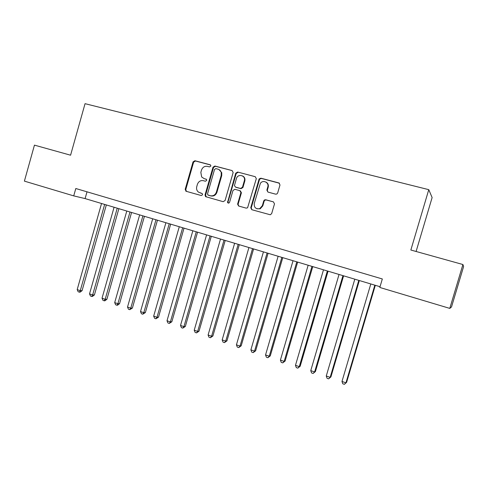 <?xml version="1.0" encoding="UTF-8"?>
<svg xmlns="http://www.w3.org/2000/svg" width="488" height="488" viewBox="0 0 488 488"><rect width="100%" height="100%" fill="white"/><g stroke="black" fill="none" stroke-linecap="round" stroke-linejoin="round"><path stroke-width="0.73" d="M210.798 166.097L210.749 165.322L210.096 164.755L194.901 160.735L193.047 161.888L185.178 189.374L186.148 191.29L201.263 195.536L202.575 194.736L202.227 193.559L198.439 192.101C196.786 190.71 196.225 188.893 196.749 186.648L197.408 184.348C198.537 181.451 200.531 180.231 203.392 180.688L205.369 181.231L206.686 180.426L206.534 179.462L204.014 178.541L201.654 176.955L200.843 172.38L201.501 170.08C202.63 167.177 204.631 165.944 207.498 166.384L209.48 166.908L210.798 166.097M275.659 194.169L276.879 193.992L277.66 192.992L279.99 184.952L278.916 182.957L260.915 178.193L259.14 178.937L250.747 207.717L251.796 209.712L270.291 214.775L271.682 213.573L274.494 203.88L273.426 201.873L265.71 199.757L264.459 199.952L263.733 200.922L262.343 205.704L259.726 208.644C255.81 209.261 253.98 207.534 254.254 203.465L260.379 183.335C262.971 179.425 269.291 182.494 267.778 186.959L266.875 190.088L267.936 192.077L275.659 194.169M449.784 308.398L379.816 287.462L382.33 278.959L75.805 188.514L73.725 195.883L24.4 181.127L34.447 145.131L70.577 155.202L85.046 103.676L428.769 189.661L410.853 250.021L462.917 264.526L449.784 308.398L451.516 306.946L463.6 266.582L462.917 264.526M233.148 172.526L232.123 170.58L214.903 166.024L213.012 167.183L205.039 194.932L205.552 196.627L223.162 201.678L225.078 200.531L233.148 172.526M237.656 172.044L255.261 176.699L256.31 178.669L247.581 207.815L246.172 208.132L238.644 206.021L237.589 204.136L240.926 192.571L239.876 190.655L234.911 189.295L232.983 190.454L229.567 202.294C228.939 203.325 228.268 203.386 227.548 202.477L235.728 173.209L237.656 172.044L255.261 176.699M416.099 251.479L432.124 197.555L428.769 189.661M244.317 178.205L244.47 177.669M73.725 195.883L85.101 198.585L380.036 286.718M87.01 191.821L85.101 198.585M206.332 179.249L204.57 178.773M202.142 193.498L200.476 193.034M210.511 164.981L195.474 160.997L193.62 162.15L185.769 189.582L186.446 191.375M232.123 170.58L215.434 166.28L213.549 167.439L205.594 195.127L206.29 196.945M215.873 168.61L214.549 169.421L207.546 193.797L207.845 194.938L210.334 195.743C213.232 196.231 215.251 195.011 216.398 192.089L221.204 175.363L221.229 172.459C220.698 170.757 219.612 169.659 217.977 169.165L215.873 168.61M208.657 195.31L208.242 195.157M219.014 169.592L221.753 172.703L221.729 175.607L216.928 192.296C215.787 195.212 213.768 196.426 210.883 195.938L208.791 195.359M240.364 190.863L241.414 192.778L238.083 204.319L238.827 206.07M238.15 172.294L236.229 173.46L228.024 201.904L228.427 203.13M244.335 180.767L244.36 180.664C245.964 175.357 237.717 173.289 236.393 178.639L234.447 185.611L235.539 187.111L240.505 188.466L242.444 187.3L244.335 180.767L244.842 180.895C245.275 178.596 244.506 176.937 242.536 175.924M244.811 180.999L242.933 187.52L240.993 188.679L236.039 187.331M265.99 182.091C267.961 183.171 268.705 184.873 268.217 187.179L267.308 190.302L267.9 192.071M256.956 208.766L260.183 208.815L262.794 205.887L262.343 205.704M273.426 201.873L266.149 199.952L264.905 200.147L264.179 201.117L262.794 205.887M279.465 183.232L261.367 178.431L259.598 179.175L251.216 207.894L251.948 209.755M101.541 203.496L77.189 289.597L80.258 290.665L82.076 290.665L106.341 204.929M82.076 290.665L80.099 292.153L79.373 292.153L80.258 290.665L104.658 204.429M79.373 292.153L78.147 291.726L77.189 289.597M114.082 207.241L89.53 293.88L92.641 294.959L94.41 294.935L118.877 208.675M94.41 294.935L92.433 296.442L91.726 296.454L92.641 294.959L117.242 208.187M91.726 296.454L90.481 296.021L89.53 293.88M126.788 211.042L102.029 298.217L105.182 299.309L106.903 299.266L131.571 212.469M106.903 299.266L104.926 300.785L104.237 300.803L105.182 299.309L129.991 211.999M104.237 300.803L102.974 300.364L102.029 298.217M139.659 214.885L114.692 302.609L117.882 303.719L119.56 303.652L144.436 216.312M119.56 303.652L117.578 305.183L116.906 305.214L117.882 303.719L142.905 215.855M116.906 305.214L115.632 304.768L114.692 302.609M152.695 218.783L127.52 307.062L130.747 308.178L132.376 308.093L157.459 220.204M132.376 308.093L129.741 309.673L130.747 308.178L155.983 219.765M129.741 309.673L128.448 309.227L127.52 307.062M165.902 222.729L140.513 311.564L143.783 312.704L145.357 312.595L170.66 224.151M145.357 312.595L142.74 314.199L143.783 312.704L169.232 223.724M142.74 314.199L141.435 313.741L140.513 311.564M179.285 226.731L153.671 316.132L156.99 317.285L158.508 317.151L184.025 228.146M158.508 317.151L155.916 318.78L156.99 317.285L182.658 227.737M155.916 318.78L154.592 318.316L153.671 316.132M192.845 230.781L167.012 320.756L170.373 321.928L171.837 321.769L197.573 232.196M171.837 321.769L169.263 323.422L170.373 321.928L196.261 231.8M169.263 323.422L167.921 322.952L167.012 320.756M206.583 234.887L180.523 325.447L183.933 326.631L185.336 326.454L211.304 236.296M185.336 326.454L182.786 328.125L183.933 326.631L210.047 235.924M182.786 328.125L181.426 327.655L180.523 325.447M220.509 239.047L194.224 330.199L197.677 331.395L199.025 331.193L225.212 240.456M199.025 331.193L196.493 332.895L197.677 331.395L224.023 240.096M196.493 332.895L195.115 332.413L194.224 330.199M234.624 243.268L208.101 335.012L211.603 336.226L212.89 336L239.309 244.665M212.89 336L210.383 337.726L211.603 336.226L238.181 244.329M210.383 337.726L208.986 337.238L208.101 335.012M248.929 247.538L222.168 339.892L225.718 341.124L226.944 340.868L253.601 248.935M226.944 340.868L224.462 342.619L225.718 341.124L252.54 248.618M224.462 342.619L223.04 342.131L222.168 339.892M263.435 251.875L236.43 344.839L240.029 346.09L241.188 345.809L268.089 253.266M241.188 345.809L238.73 347.584L240.029 346.09L267.089 252.967M238.73 347.584L237.296 347.084L236.43 344.839M278.136 256.267L250.887 349.853L254.535 351.122L255.633 350.811L282.772 257.652M255.633 350.811L253.199 352.617L254.535 351.122L281.844 257.377M253.199 352.617L251.741 352.11L250.887 349.853M293.044 260.72L265.545 354.941L269.242 356.222L270.273 355.886L297.662 262.105M270.273 355.886L267.863 357.716L269.242 356.222L296.802 261.842M267.863 357.716L266.387 357.204L265.545 354.941M308.16 265.24L280.405 360.095L284.156 361.394L285.114 361.035L312.759 266.613M285.114 361.035L282.735 362.889L284.156 361.394L311.972 266.381M282.735 362.889L281.24 362.37L280.405 360.095M323.489 269.821L295.478 365.323L299.278 366.64L300.169 366.25L328.07 271.188M300.169 366.25L297.814 368.135L299.278 366.64L327.356 270.974M297.814 368.135L296.301 367.61L295.478 365.323M339.038 274.463L310.758 370.624L314.614 371.966L315.431 371.539L343.595 275.83M315.431 371.539L313.113 373.454L314.614 371.966L342.954 275.641M313.113 373.454L311.57 372.923L310.758 370.624M354.806 279.179L326.265 376.004L330.175 377.358L330.913 376.907L359.339 280.533M330.913 376.907L328.625 378.853L330.175 377.358L358.784 280.368M328.625 378.853L327.064 378.31L326.265 376.004M370.801 283.961L341.984 381.457L345.955 382.836L346.614 382.348L375.315 285.309M346.614 382.348L344.357 384.324L345.955 382.836L374.839 285.163M344.357 384.324L342.771 383.775L341.984 381.457M210.426 164.907L210.096 164.755M185.769 189.582L185.178 189.374M193.62 162.15L193.047 161.888M195.474 160.997L194.901 160.735M205.594 195.127L205.039 194.932M213.549 167.439L213.012 167.183M215.434 166.28L214.903 166.024M210.883 195.938L210.334 195.743M216.928 192.296L216.398 192.089M221.729 175.607L221.204 175.363M238.107 204.222L237.613 204.039M241.395 192.833L240.907 192.626M228.024 201.904L227.512 201.721M236.229 173.46L235.728 173.209M240.993 188.679L240.505 188.466M242.933 187.52L242.444 187.3M267.308 190.302L266.875 190.088M268.217 187.179L267.778 186.959M264.179 201.117L263.733 200.922M266.149 199.952L265.71 199.757M251.216 207.894L250.747 207.717M259.402 179.608L258.951 179.37M261.367 178.431L260.915 178.193M279.331 183.189L278.916 182.957M186.428 191.369L185.843 191.162M206.107 196.823L205.552 196.627M221.753 172.703L221.229 172.459M238.083 204.319L237.589 204.136M241.414 192.778L240.926 192.571M228.061 202.666L227.548 202.477M244.842 180.895L244.36 180.664M260.183 208.815L259.726 208.644M264.905 200.147L264.459 199.952M259.598 179.175L259.14 178.937"/></g></svg>
